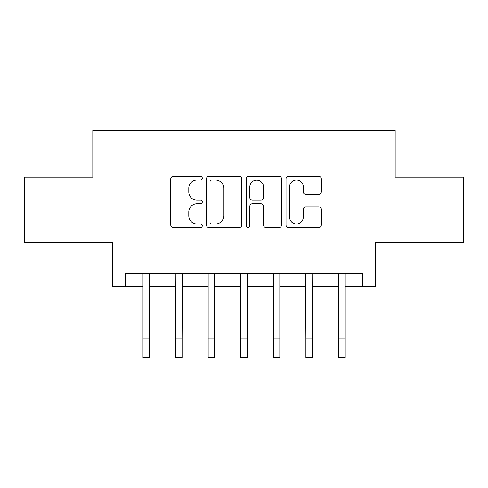 <?xml version="1.0" encoding="UTF-8"?>
<svg xmlns="http://www.w3.org/2000/svg" width="488" height="488" viewBox="0 0 488 488"><rect width="100%" height="100%" fill="white"/><g stroke="black" fill="none" stroke-linecap="round" stroke-linejoin="round"><path stroke-width="0.73" d="M202.294 178.175A1.793 1.793 0 0 0 200.507 176.388L173.319 176.388A2.556 2.556 0 0 0 170.763 178.944L170.763 224.999A2.556 2.556 0 0 0 173.319 227.554L200.507 227.554A1.793 1.793 0 0 0 202.294 225.761A1.793 1.793 0 0 0 200.507 223.974L196.987 223.974A8.186 8.186 0 0 1 188.801 215.787L188.801 211.951A8.186 8.186 0 0 1 196.987 203.758L200.507 203.758A1.793 1.793 0 0 0 202.294 201.971A1.793 1.793 0 0 0 200.507 200.178L196.987 200.178A8.186 8.186 0 0 1 188.801 191.991L188.801 188.154A8.186 8.186 0 0 1 196.987 179.968L200.507 179.968A1.793 1.793 0 0 0 202.294 178.175M318.774 194.419A2.556 2.556 0 0 0 321.33 191.863L321.33 178.944A2.556 2.556 0 0 0 318.774 176.388L288.579 176.388A2.556 2.556 0 0 0 286.023 178.944L286.023 224.999A2.556 2.556 0 0 0 288.579 227.554L318.774 227.554A2.556 2.556 0 0 0 321.33 224.999L321.33 209.389A2.556 2.556 0 0 0 318.774 206.833L305.854 206.833A2.556 2.556 0 0 0 303.292 209.389L303.292 217.129A6.844 6.844 0 0 1 296.448 223.974A6.844 6.844 0 0 1 289.604 217.129L289.604 186.812A6.844 6.844 0 0 1 296.448 179.968A6.844 6.844 0 0 1 303.292 186.812L303.292 191.863A2.556 2.556 0 0 0 305.854 194.419L318.774 194.419M125.404 286.682L125.404 273.652L362.596 273.652L362.596 286.682L375.632 286.682L375.632 242.371L463.6 242.371L463.6 177.205L395.176 177.205L395.176 130.29L92.824 130.29L92.824 177.205L24.4 177.205L24.4 242.371L112.368 242.371L112.368 286.682L142.996 286.682M241.761 178.944A2.556 2.556 0 0 0 239.205 176.388L209.01 176.388A2.556 2.556 0 0 0 206.454 178.944L206.454 224.999A2.556 2.556 0 0 0 209.01 227.554L239.205 227.554A2.556 2.556 0 0 0 241.761 224.999L241.761 178.944M248.795 176.388L278.99 176.388A2.556 2.556 0 0 1 281.546 178.944L281.546 224.999A2.556 2.556 0 0 1 278.99 227.554L266.07 227.554A2.556 2.556 0 0 1 263.508 224.999L263.508 206.32A2.556 2.556 0 0 0 260.952 203.758L252.381 203.758A2.556 2.556 0 0 0 249.819 206.32L249.819 225.761A1.793 1.793 0 0 1 248.032 227.554A1.793 1.793 0 0 1 246.239 225.761L246.239 178.944A2.556 2.556 0 0 1 248.795 176.388M149.511 286.682L175.576 286.682M182.097 286.682L208.162 286.682M214.677 286.682L240.743 286.682M247.257 286.682L273.323 286.682M279.837 286.682L305.903 286.682M312.424 286.682L338.489 286.682M345.004 286.682L362.596 286.682M211.829 179.968A1.793 1.793 0 0 0 210.035 181.756L210.035 222.18A1.793 1.793 0 0 0 211.829 223.974L215.537 223.974A8.186 8.186 0 0 0 223.724 215.787L223.724 188.154A8.186 8.186 0 0 0 215.537 179.968L211.829 179.968M263.508 186.941A6.844 6.844 0 0 0 256.664 180.096A6.844 6.844 0 0 0 249.819 186.941L249.819 197.622A2.556 2.556 0 0 0 252.381 200.178L260.952 200.178A2.556 2.556 0 0 0 263.508 197.622L263.508 186.941M142.685 273.652L142.996 274.415L142.996 338.16L149.511 338.16L149.511 274.415L149.822 273.652M142.996 338.16L142.996 357.71L149.511 357.71L149.511 338.16M175.271 273.652L175.576 338.16L182.097 338.16L182.402 273.652M175.576 338.16L175.576 357.71L182.097 357.71L182.097 338.16M207.851 273.652L208.162 274.415L208.162 338.16L214.677 338.16L214.677 274.415L214.988 273.652M208.162 338.16L208.162 357.71L214.677 357.71L214.677 338.16M240.431 273.652L240.743 274.415L240.743 338.16L247.257 338.16L247.257 274.415L247.569 273.652M240.743 338.16L240.743 357.71L247.257 357.71L247.257 338.16M273.012 273.652L273.323 274.415L273.323 338.16L279.837 338.16L279.837 274.415L280.149 273.652M273.323 338.16L273.323 357.71L279.837 357.71L279.837 338.16M305.598 273.652L305.903 338.16L312.424 338.16L312.729 273.652M305.903 338.16L305.903 357.71L312.424 357.71L312.424 338.16M338.178 273.652L338.489 274.415L338.489 338.16L345.004 338.16L345.004 274.415L345.315 273.652M338.489 338.16L338.489 357.71L345.004 357.71L345.004 338.16"/></g></svg>
